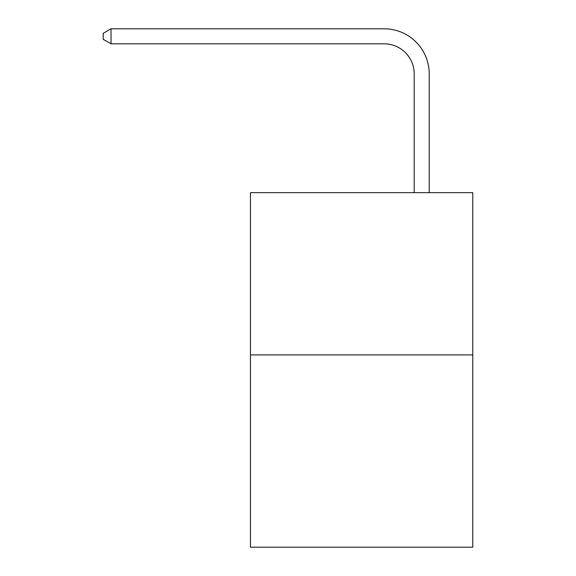 <?xml version="1.0" encoding="UTF-8"?>
<svg xmlns="http://www.w3.org/2000/svg" width="576" height="576" viewBox="0 0 576 576"><rect width="100%" height="100%" fill="white"/><g stroke="black" fill="none" stroke-linecap="round" stroke-linejoin="round"><path stroke-width="0.86" d="M472.781 354.91L472.781 192.665L250.445 192.665L250.445 547.2L472.781 547.2L472.781 354.91L250.445 354.91M414.187 192.665L414.187 73.865A30.046 30.046 0 0 0 384.142 43.819L111.031 43.819L103.219 39.319L103.219 33.307L111.031 28.8L384.142 28.8A45.065 45.065 0 0 1 429.214 73.865L429.214 192.665M414.187 73.865A30.046 30.046 0 0 0 384.142 43.819A30.046 30.046 0 0 1 414.187 73.865A30.046 30.046 0 0 0 384.142 43.819A30.046 30.046 0 0 1 414.187 73.865A30.046 30.046 0 0 0 384.142 43.819A30.046 30.046 0 0 1 414.187 73.865A30.046 30.046 0 0 0 384.142 43.819A30.046 30.046 0 0 1 414.187 73.865A30.046 30.046 0 0 0 384.142 43.819A30.046 30.046 0 0 1 414.187 73.865A30.046 30.046 0 0 0 384.142 43.819A30.046 30.046 0 0 1 414.187 73.865A30.046 30.046 0 0 0 384.142 43.819A30.046 30.046 0 0 1 414.187 73.865A30.046 30.046 0 0 0 384.142 43.819A30.046 30.046 0 0 1 414.187 73.865A30.046 30.046 0 0 0 384.142 43.819A30.046 30.046 0 0 1 414.187 73.865A30.046 30.046 0 0 0 384.142 43.819A30.046 30.046 0 0 1 414.187 73.865A30.046 30.046 0 0 0 384.142 43.819A30.046 30.046 0 0 1 414.187 73.865A30.046 30.046 0 0 0 384.142 43.819A30.046 30.046 0 0 1 414.187 73.865A30.046 30.046 0 0 0 384.142 43.819A30.046 30.046 0 0 1 414.187 73.865A30.046 30.046 0 0 0 384.142 43.819A30.046 30.046 0 0 1 414.187 73.865A30.046 30.046 0 0 0 384.142 43.819A30.046 30.046 0 0 1 414.187 73.865A30.046 30.046 0 0 0 384.142 43.819A30.046 30.046 0 0 1 414.187 73.865A30.046 30.046 0 0 0 384.142 43.819M111.031 43.819L111.031 28.8L384.142 28.8"/></g></svg>
